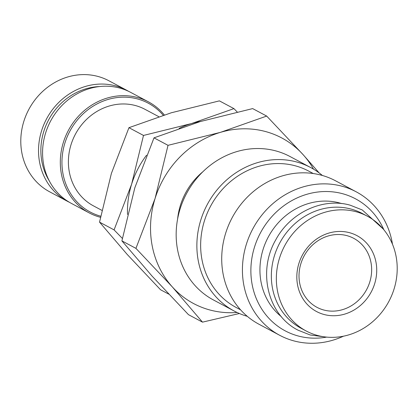 <?xml version="1.0" encoding="UTF-8"?>
<svg xmlns="http://www.w3.org/2000/svg" width="418" height="418" viewBox="0 0 418 418"><rect width="100%" height="100%" fill="white"/><g stroke="black" fill="none" stroke-linecap="round" stroke-linejoin="round"><path stroke-width="0.63" d="M367.38 216.205L362.38 213.541A65.036 59.058 118.1 0 0 351.047 209.063A65.036 59.058 118.1 0 0 276.789 249.201A65.036 59.058 118.1 0 0 301.179 328.318L306.18 330.983A65.036 59.058 118.1 0 0 317.508 335.461A65.036 59.058 118.1 0 0 391.765 295.317A65.036 59.058 118.1 0 0 367.38 216.205A65.036 59.058 118.1 0 0 356.047 211.727A65.036 59.058 118.1 0 0 281.789 251.866A65.036 59.058 118.1 0 0 306.18 330.983M247.289 316.316A81.296 73.824 -61.9 0 1 234.164 311.013L213.457 299.972A81.296 73.824 -61.9 0 1 182.969 201.074A81.296 73.824 -61.9 0 1 275.791 150.898A81.296 73.824 -61.9 0 1 289.956 156.494L310.663 167.534A81.296 73.824 -61.9 0 1 322.382 175.476M234.164 311.013A81.296 73.824 -61.9 0 1 203.676 212.114A81.296 73.824 -61.9 0 1 296.498 161.938A81.296 73.824 -61.9 0 1 310.663 167.534M240.58 309.827L236.076 307.423A77.231 70.135 -61.9 0 1 207.114 213.473A77.231 70.135 -61.9 0 1 295.296 165.81A77.231 70.135 -61.9 0 1 308.75 171.124L313.254 173.527M343.465 336.197A81.296 73.824 -61.9 0 1 293.88 340.895A81.296 73.824 -61.9 0 1 279.715 335.299A81.296 73.824 -61.9 0 1 249.227 236.405A81.296 73.824 -61.9 0 1 342.055 186.229A81.296 73.824 -61.9 0 1 356.214 191.825A81.296 73.824 -61.9 0 1 392.486 244.258M279.715 335.299L259.008 324.258A81.296 73.824 -61.9 0 1 228.521 225.365A81.296 73.824 -61.9 0 1 321.343 175.189A81.296 73.824 -61.9 0 1 335.508 180.785L356.214 191.825M326.651 337.107A74.796 67.92 -61.9 0 1 298.212 335.988A74.796 67.92 -61.9 0 1 254.499 247.095A74.796 67.92 -61.9 0 1 342.53 193.696A74.796 67.92 -61.9 0 1 383.87 229.79M281.392 316.708A65.036 59.058 -61.9 0 1 267.708 238.108A65.036 59.058 -61.9 0 1 339.641 202.976A65.036 59.058 -61.9 0 1 341.715 203.582M265.482 131.529A93.804 85.183 -61.9 0 1 303.066 154.613L266.684 116.073L220.448 132.354L168.026 145.328L155.073 198.498A93.804 85.183 -61.9 0 1 220.448 132.354A93.804 85.183 -61.9 0 1 265.482 131.529M237.084 312.481A93.804 85.183 -61.9 0 1 209.899 309.989A93.804 85.183 -61.9 0 1 172.315 286.905A93.804 85.183 -61.9 0 1 155.073 198.498L135.934 248.365L172.315 286.905L202.5 322.142L239.389 313.51M69.44 202.307A62.93 57.141 -61.9 0 1 67.392 201.272L49.658 191.815A62.93 57.141 -61.9 0 1 26.057 115.269A62.93 57.141 -61.9 0 1 97.906 76.431A62.93 57.141 -61.9 0 1 108.873 80.763L126.607 90.215A62.93 57.141 -61.9 0 1 128.603 91.338M67.392 201.272A62.93 57.141 -61.9 0 1 43.796 124.721A62.93 57.141 -61.9 0 1 115.645 85.883A62.93 57.141 -61.9 0 1 126.607 90.215M100.461 217.303A62.93 57.141 -61.9 0 1 100.137 217.214A62.93 57.141 -61.9 0 1 89.17 212.882A62.93 57.141 -61.9 0 1 65.574 136.336A62.93 57.141 -61.9 0 1 137.423 97.498A62.93 57.141 -61.9 0 1 148.385 101.83A62.93 57.141 -61.9 0 1 164.295 114.913M89.17 212.882L71.436 203.43A62.93 57.141 -61.9 0 1 47.84 126.879A62.93 57.141 -61.9 0 1 119.689 88.041A62.93 57.141 -61.9 0 1 130.651 92.373L148.385 101.83M100.681 216.19A61.671 56.002 -61.9 0 1 64.983 142.815A61.671 56.002 -61.9 0 1 137.517 98.946A61.671 56.002 -61.9 0 1 163.219 115.253M101.877 210.358L93.496 205.891A54.721 49.69 -61.9 0 1 72.978 139.325A54.721 49.69 -61.9 0 1 135.458 105.555A54.721 49.69 -61.9 0 1 144.989 109.323L158.798 116.679M346.914 235.642A39.083 35.493 -61.9 0 1 353.722 238.333A39.083 35.493 -61.9 0 1 368.378 285.881A39.083 35.493 -61.9 0 1 323.751 310.004A39.083 35.493 -61.9 0 1 316.943 307.314A39.083 35.493 -61.9 0 1 302.287 259.766A39.083 35.493 -61.9 0 1 346.914 235.642M349.516 232.695A42.991 39.041 -61.9 0 1 374.643 283.796A42.991 39.041 -61.9 0 1 324.039 314.493A42.991 39.041 -61.9 0 1 298.912 263.392A42.991 39.041 -61.9 0 1 349.516 232.695M49.251 180.811A60.411 54.857 -61.9 0 1 48.592 119.935A60.411 54.857 -61.9 0 1 99.51 86.557M177.598 219.084A65.036 59.058 -61.9 0 1 202.808 171.798M319.117 172.89L303.066 154.613A93.804 85.183 -61.9 0 1 313.51 169.144M202.5 322.142L188.471 314.66L152.089 276.12L121.904 240.883L134.852 187.713L153.996 137.851L200.227 121.57L252.655 108.591L266.684 116.073M135.934 248.365L121.904 240.883M168.026 145.328L153.996 137.851M237.199 111.972L233.934 108.623L191.554 123.545L143.494 135.442L131.623 184.181A85.988 78.082 -61.9 0 1 146.54 155.214M179.108 128.363A85.988 78.082 -61.9 0 1 191.554 123.545A85.988 78.082 -61.9 0 1 200.891 121.377M127.511 214.471A85.988 78.082 -61.9 0 1 131.623 184.181L114.077 229.89L122.369 238.427M168.71 294.115L160.554 289.763L127.203 254.437L99.531 222.136L111.402 173.397L128.948 127.683L171.333 112.766L219.387 100.869L233.934 108.623M114.077 229.89L99.531 222.136M143.494 135.442L128.948 127.683M383.154 228.928L362.275 209.961L350.242 205.207C322.926 197.286 290.259 212.527 275.755 239.854C257.216 271.611 267.964 315.219 298.154 330.225L310.182 334.98L325.533 336.992"/></g></svg>

